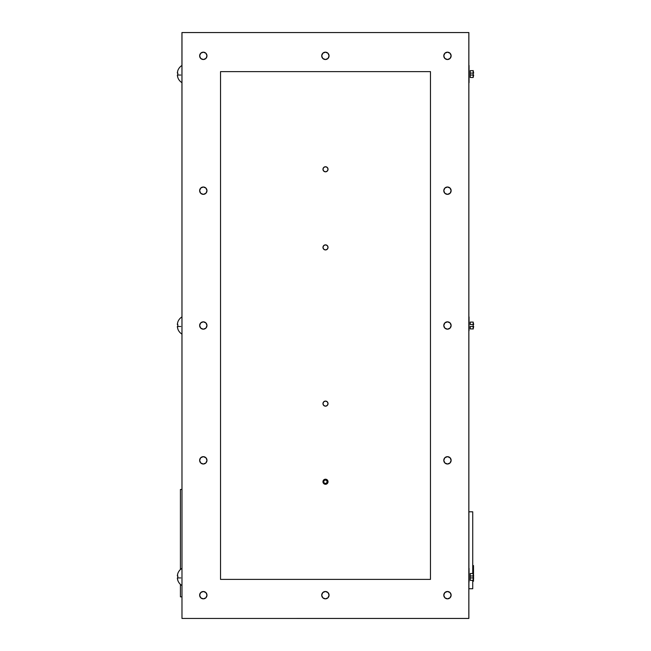<?xml version="1.0" encoding="UTF-8"?>
<svg xmlns="http://www.w3.org/2000/svg" width="651" height="651" viewBox="0 0 651 651"><rect width="100%" height="100%" fill="white"/><g stroke="black" fill="none" stroke-linecap="round" stroke-linejoin="round"><path stroke-width="0.98" d="M180.417 497.649L180.417 492.571L180.417 497.649M180.417 593.728L180.417 588.65L180.417 593.728M181.938 596.853L180.417 596.853L180.417 584.378L180.417 596.853L181.938 596.853M180.417 569.519L180.417 489.446L181.938 489.446L180.417 489.446L180.417 569.519M177.609 574.328L177.804 573.531A9.936 9.936 0 0 1 181.938 568.356A9.936 9.936 0 0 0 177.804 573.531L177.324 575.972L177.398 575.354L177.324 575.972L177.853 575.972L177.324 575.972L177.853 575.972L177.804 576.949L177.853 575.972M181.938 585.542A9.936 9.936 0 0 1 177.804 580.366L177.511 579.162L177.804 580.366A9.936 9.936 0 0 0 181.938 585.542M177.357 577.925L177.853 577.925L177.804 576.949L177.853 577.925L177.324 577.925L177.853 580.366M177.324 577.925L180.766 577.925M177.511 574.735L177.398 575.354M177.398 578.552L177.511 579.162M177.609 322.896L177.804 322.09A9.936 9.936 0 0 1 181.938 316.915A9.936 9.936 0 0 0 177.804 322.09L177.324 324.532L177.398 323.913L177.324 324.532L177.853 324.532L177.324 324.532L177.853 324.532L177.804 325.508L177.853 324.532M181.938 334.101A9.936 9.936 0 0 1 177.804 328.926L177.511 327.722L177.804 328.926A9.936 9.936 0 0 0 181.938 334.101M177.357 326.485L177.853 326.485L177.804 325.508L177.853 326.485L177.324 326.485L177.853 328.926M177.324 326.485L180.766 326.485M177.511 323.295L177.398 323.913M177.398 327.111L177.511 327.722M469.062 568.356L469.062 582.108M473.147 580.366L473.147 573.393L473.676 575.972L473.147 575.972L473.147 577.925L473.676 577.925L473.147 580.366L470.234 580.366L473.147 580.366L473.676 577.925L470.234 577.925L470.234 575.972L473.676 575.972L470.234 575.972L470.234 573.531L473.147 573.531L470.234 573.531M473.676 575.972L473.147 573.531M473.147 575.972L473.147 577.925M473.676 577.925L470.234 577.925L470.234 580.366M473.147 322.09L473.676 324.532L470.234 324.532L473.676 324.532L473.147 322.09L470.234 322.09L470.234 324.532M469.062 316.915L469.062 330.667M473.676 324.532L473.147 324.532L473.147 326.485L473.676 326.485L473.147 329.064L473.196 322.09M470.234 326.485L470.234 328.926L473.147 328.926L473.676 326.485L470.234 326.485L473.676 326.485M177.609 71.455L177.804 70.65A9.936 9.936 0 0 1 181.938 65.474A9.936 9.936 0 0 0 177.804 70.65L177.324 73.091L177.398 72.473L177.324 73.091L177.853 73.091L177.324 73.091L177.853 73.091L177.804 74.068L177.853 73.091M181.938 82.661A9.936 9.936 0 0 1 177.804 77.485L177.511 76.281L177.804 77.485A9.936 9.936 0 0 0 181.938 82.661M177.357 75.044L177.853 75.044L177.804 74.068L177.853 75.044L177.324 75.044L177.853 77.485M177.324 75.044L180.766 75.044M177.511 71.854L177.398 72.473M177.398 75.671L177.511 76.281M469.062 82.661L469.062 65.474L469.062 82.661M473.147 77.485L473.147 70.511L473.676 73.091L473.147 73.091L473.147 75.044L473.676 75.044L473.147 77.485L470.234 77.485L473.147 77.485L473.676 75.044L470.234 75.044L470.234 73.091L473.676 73.091L470.234 73.091L470.234 70.65L473.147 70.65L470.234 70.65M473.676 73.091L473.147 70.65M473.147 73.091L473.147 75.044M473.676 75.044L470.234 75.044L470.234 77.485M203.307 194.348A3.67 3.67 0 0 1 199.637 190.678A3.67 3.67 0 0 1 203.307 187.008A3.67 3.67 0 0 1 206.977 190.678A3.67 3.67 0 0 1 203.307 194.348L200.711 193.274L199.637 190.678L200.711 188.082L203.307 187.008L205.903 188.082L206.977 190.678L205.903 193.274L203.307 194.348M203.307 59.518A3.67 3.67 0 0 1 199.637 55.848A3.67 3.67 0 0 1 203.307 52.178A3.67 3.67 0 0 1 206.977 55.848A3.67 3.67 0 0 1 203.307 59.518L200.711 58.444L199.637 55.848L200.711 53.252L203.307 52.178L205.903 53.252L206.977 55.848L205.903 58.444L203.307 59.518M325.386 59.518A3.67 3.67 0 0 1 321.708 55.848A3.67 3.67 0 0 1 325.386 52.178A3.67 3.67 0 0 1 329.056 55.848A3.67 3.67 0 0 1 325.386 59.518L322.79 58.444L321.708 55.848L322.79 53.252L325.386 52.178L327.982 53.252L329.056 55.848L327.982 58.444L325.386 59.518M447.465 59.518A3.67 3.67 0 0 1 443.787 55.848A3.67 3.67 0 0 1 447.465 52.178A3.67 3.67 0 0 1 451.135 55.848A3.67 3.67 0 0 1 447.465 59.518L444.861 58.444L443.787 55.848L444.861 53.252L447.465 52.178L450.061 53.252L451.135 55.848L450.061 58.444L447.465 59.518M203.307 598.839A3.67 3.67 0 0 1 199.637 595.169A3.67 3.67 0 0 1 203.307 591.499A3.67 3.67 0 0 1 206.977 595.169A3.67 3.67 0 0 1 203.307 598.839L200.711 597.764L199.637 595.169L200.711 592.573L203.307 591.499L205.903 592.573L206.977 595.169L205.903 597.764L203.307 598.839M203.307 464.008A3.67 3.67 0 0 1 199.637 460.338A3.67 3.67 0 0 1 203.307 456.668A3.67 3.67 0 0 1 206.977 460.338A3.67 3.67 0 0 1 203.307 464.008L200.711 462.934L199.637 460.338L200.711 457.743L203.307 456.668L205.903 457.743L206.977 460.338L205.903 462.934L203.307 464.008M203.307 329.178A3.67 3.67 0 0 1 199.637 325.508A3.67 3.67 0 0 1 203.307 321.838A3.67 3.67 0 0 1 206.977 325.508A3.67 3.67 0 0 1 203.307 329.178L200.711 328.104L199.637 325.508L200.711 322.912L203.307 321.838L205.903 322.912L206.977 325.508L205.903 328.104L203.307 329.178M325.386 598.839A3.67 3.67 0 0 1 321.708 595.169A3.67 3.67 0 0 1 325.386 591.499A3.67 3.67 0 0 1 329.056 595.169A3.67 3.67 0 0 1 325.386 598.839L322.79 597.764L321.708 595.169L322.79 592.573L325.386 591.499L327.982 592.573L329.056 595.169L327.982 597.764L325.386 598.839M447.465 598.839A3.67 3.67 0 0 1 443.787 595.169A3.67 3.67 0 0 1 447.465 591.499A3.67 3.67 0 0 1 451.135 595.169A3.67 3.67 0 0 1 447.465 598.839L444.861 597.764L443.787 595.169L444.861 592.573L447.465 591.499L450.061 592.573L451.135 595.169L450.061 597.764L447.465 598.839M447.465 464.008A3.67 3.67 0 0 1 443.787 460.338A3.67 3.67 0 0 1 447.465 456.668A3.67 3.67 0 0 1 451.135 460.338A3.67 3.67 0 0 1 447.465 464.008L444.861 462.934L443.787 460.338L444.861 457.743L447.465 456.668L450.061 457.743L451.135 460.338L450.061 462.934L447.465 464.008M447.465 329.178A3.67 3.67 0 0 1 443.787 325.508A3.67 3.67 0 0 1 447.465 321.838A3.67 3.67 0 0 1 451.135 325.508A3.67 3.67 0 0 1 447.465 329.178L444.861 328.104L443.787 325.508L444.861 322.912L447.465 321.838L450.061 322.912L451.135 325.508L450.061 328.104L447.465 329.178M447.465 194.348A3.67 3.67 0 0 1 443.787 190.678A3.67 3.67 0 0 1 447.465 187.008A3.67 3.67 0 0 1 451.135 190.678A3.67 3.67 0 0 1 447.465 194.348L444.861 193.274L443.787 190.678L444.861 188.082L447.465 187.008L450.061 188.082L451.135 190.678L450.061 193.274L447.465 194.348M181.979 618.45L181.979 32.566L181.979 618.45L468.826 618.45L468.826 32.566L181.979 32.566L468.826 32.566L468.866 618.434L468.866 32.55L468.866 618.434L181.979 618.45L181.938 32.55L181.979 618.434M325.402 480.007L326.631 480.519L327.144 481.748L326.631 482.977L325.402 483.481L324.174 482.977L323.661 481.748L324.174 480.519L325.402 480.007M183.818 32.55L181.938 32.55L183.818 32.55M468.866 32.55L184.209 32.55L468.866 32.55M328.039 247.396A2.539 2.539 0 0 1 325.5 249.935A2.539 2.539 0 0 1 322.961 247.396A2.539 2.539 0 0 1 325.5 244.857A2.539 2.539 0 0 1 328.039 247.396L327.298 245.598L325.5 244.857L323.702 245.598L322.961 247.396L323.702 249.187L325.5 249.935L327.298 249.187L328.039 247.396M328.039 169.276A2.539 2.539 0 0 1 325.5 171.815A2.539 2.539 0 0 1 322.961 169.276A2.539 2.539 0 0 1 325.5 166.737A2.539 2.539 0 0 1 328.039 169.276L327.298 167.478L325.5 166.737L323.702 167.478L322.961 169.276L323.702 171.067L325.5 171.815L327.298 171.067L328.039 169.276M328.039 481.748A2.539 2.539 0 0 1 325.5 484.287A2.539 2.539 0 0 1 322.961 481.748A2.539 2.539 0 0 1 325.5 479.209A2.539 2.539 0 0 1 328.039 481.748L327.298 479.95L325.5 479.209L323.702 479.95L322.961 481.748L323.702 483.538L325.5 484.287L327.298 483.538L328.039 481.748M328.039 403.628A2.539 2.539 0 0 1 325.5 406.167A2.539 2.539 0 0 1 322.961 403.628A2.539 2.539 0 0 1 325.5 401.089A2.539 2.539 0 0 1 328.039 403.628L327.298 401.83L325.5 401.089L323.702 401.83L322.961 403.628L323.702 405.418L325.5 406.167L327.298 405.418L328.039 403.628M430.474 71.626L430.474 579.39L220.526 579.39L220.526 71.626L430.474 71.626L430.474 579.39L220.526 579.39L220.526 71.626L430.474 71.626M473.513 565.573L472.732 565.573L473.513 565.573L473.513 574.857L473.513 565.573M472.732 581.197L473.513 581.197L473.513 579.04L473.513 581.197L472.732 581.197M473.513 577.925L473.513 575.972L473.513 577.925M468.907 511.8L472.732 511.8L468.907 511.8L468.907 588.748L472.732 588.748L472.732 580.366L472.732 588.748L468.907 588.748M472.732 573.531L472.732 511.8L472.732 573.531M472.732 540.013L472.732 536.245L472.732 540.013M472.732 514.786L472.732 513.875M469.062 79.227L469.062 65.474"/></g></svg>
